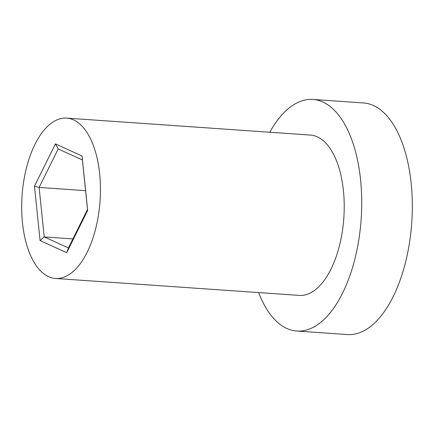 <?xml version="1.0" encoding="UTF-8"?>
<svg xmlns="http://www.w3.org/2000/svg" width="434" height="434" viewBox="0 0 434 434"><rect width="100%" height="100%" fill="white"/><g stroke="black" fill="none" stroke-linecap="round" stroke-linejoin="round"><path stroke-width="0.65" d="M53.176 121.894A80.366 39.082 -86 0 0 21.7 209.329A80.366 39.082 -86 0 0 55.492 278.46A80.366 39.082 -86 0 0 68.963 274.679A80.366 39.082 -86 0 0 100.438 187.244A80.366 39.082 -86 0 0 66.646 118.119A80.366 39.082 -86 0 0 53.176 121.894M55.492 278.46L299.27 295.413A80.366 39.082 -86 0 0 312.735 291.632A80.366 39.082 -86 0 0 344.211 204.197A80.366 39.082 -86 0 0 310.418 135.072L66.646 118.119M258.626 292.587A116.079 56.453 -86 0 0 296.791 331.044A116.079 56.453 -86 0 0 316.245 325.587A116.079 56.453 -86 0 0 361.706 199.287A116.079 56.453 -86 0 0 312.898 99.44A116.079 56.453 -86 0 0 293.438 104.898A116.079 56.453 -86 0 0 269.78 132.245M296.791 331.044L347.379 334.56A116.079 56.453 -86 0 0 366.839 329.102A116.079 56.453 -86 0 0 412.3 202.808A116.079 56.453 -86 0 0 363.486 102.956L312.898 99.44M55.449 143.893L82.053 156.001L87.673 210.392L66.69 252.686L40.085 240.577L34.465 186.181L55.449 143.893L58.199 148.949L39.109 187.428L44.219 236.926L68.431 247.939L87.522 209.459L82.411 159.967L58.199 148.949M72.907 238.917L44.219 236.926L40.085 240.577M85.579 190.662L39.109 187.428L34.465 186.181M68.431 247.939L66.69 252.686M87.522 209.459L87.673 210.392M82.053 156.001L82.411 159.967"/></g></svg>
